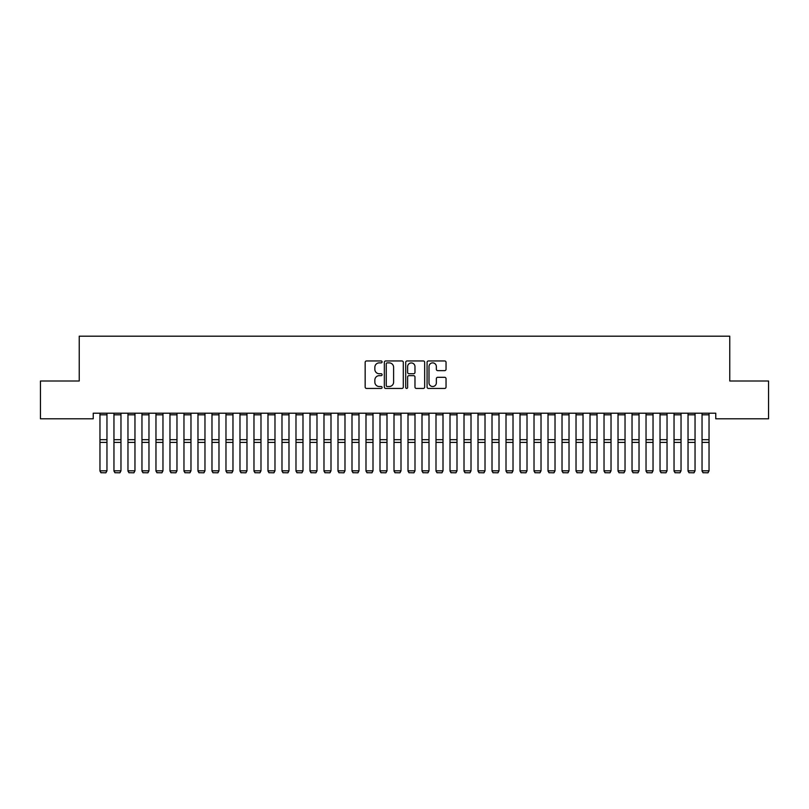 <?xml version="1.0" encoding="UTF-8"?>
<svg xmlns="http://www.w3.org/2000/svg" width="809" height="809" viewBox="0 0 809 809"><rect width="100%" height="100%" fill="white"/><g stroke="black" fill="none" stroke-linecap="round" stroke-linejoin="round"><path stroke-width="1.21" d="M382.101 361.916A0.961 0.961 0 0 0 381.14 360.956L366.538 360.956A1.375 1.375 0 0 0 365.162 362.331L365.162 387.066A1.375 1.375 0 0 0 366.538 388.441L381.14 388.441A0.961 0.961 0 0 0 382.101 387.481A0.961 0.961 0 0 0 381.14 386.52L379.249 386.52A4.399 4.399 0 0 1 374.85 382.121L374.85 380.058A4.399 4.399 0 0 1 379.249 375.659L381.14 375.659A0.961 0.961 0 0 0 382.101 374.698A0.961 0.961 0 0 0 381.14 373.738L379.249 373.738A4.399 4.399 0 0 1 374.85 369.339L374.85 367.276A4.399 4.399 0 0 1 379.249 362.877L381.14 362.877A0.961 0.961 0 0 0 382.101 361.916M444.667 370.643A1.375 1.375 0 0 0 446.042 369.268L446.042 362.331A1.375 1.375 0 0 0 444.667 360.956L428.446 360.956A1.375 1.375 0 0 0 427.071 362.331L427.071 387.066A1.375 1.375 0 0 0 428.446 388.441L444.667 388.441A1.375 1.375 0 0 0 446.042 387.066L446.042 378.683A1.375 1.375 0 0 0 444.667 377.307L437.73 377.307A1.375 1.375 0 0 0 436.354 378.683L436.354 382.839A3.681 3.681 0 0 1 432.673 386.52A3.681 3.681 0 0 1 429.003 382.839L429.003 366.558A3.681 3.681 0 0 1 432.673 362.877A3.681 3.681 0 0 1 436.354 366.558L436.354 369.268A1.375 1.375 0 0 0 437.73 370.643L444.667 370.643M715.763 413.207L93.237 413.207L93.237 418.799L40.45 418.799L40.45 380.999L79.231 380.999L79.231 336.19L729.769 336.19L729.769 380.999L768.55 380.999L768.55 418.799L715.763 418.799L715.763 413.207M403.297 362.331A1.375 1.375 0 0 0 401.921 360.956L385.701 360.956A1.375 1.375 0 0 0 384.336 362.331L384.336 387.066A1.375 1.375 0 0 0 385.701 388.441L401.921 388.441A1.375 1.375 0 0 0 403.297 387.066L403.297 362.331M407.079 360.956L423.299 360.956A1.375 1.375 0 0 1 424.664 362.331L424.664 387.066A1.375 1.375 0 0 1 423.299 388.441L416.352 388.441A1.375 1.375 0 0 1 414.977 387.066L414.977 377.034A1.375 1.375 0 0 0 413.601 375.659L409 375.659A1.375 1.375 0 0 0 407.625 377.034L407.625 387.481A0.961 0.961 0 0 1 406.664 388.441A0.961 0.961 0 0 1 405.703 387.481L405.703 362.331A1.375 1.375 0 0 1 407.079 360.956M387.218 362.877A0.961 0.961 0 0 0 386.257 363.838L386.257 385.559A0.961 0.961 0 0 0 387.218 386.52L389.21 386.52A4.399 4.399 0 0 0 393.609 382.121L393.609 367.276A4.399 4.399 0 0 0 389.21 362.877L387.218 362.877M414.977 366.619A3.681 3.681 0 0 0 411.306 362.948A3.681 3.681 0 0 0 407.625 366.619L407.625 372.362A1.375 1.375 0 0 0 409 373.738L413.601 373.738A1.375 1.375 0 0 0 414.977 372.362L414.977 366.619M99.962 471.06L101.004 472.81L99.962 470.818L106.96 470.818L105.908 472.81L101.004 472.709L105.908 472.81M106.96 413.207L106.96 470.818L105.908 472.709M99.962 413.207L99.962 470.818L101.004 472.709M113.958 471.06L115.009 472.81L113.958 470.818L120.966 470.818L119.914 472.81L115.009 472.709L119.914 472.81M127.964 471.06L129.015 472.81L127.964 470.818L134.961 470.818L133.91 472.81L129.015 472.709L133.91 472.81M120.966 413.207L120.966 470.818L119.914 472.709M113.958 413.207L113.958 470.818L115.009 472.709M134.961 413.207L134.961 470.818L133.91 472.709M127.964 413.207L127.964 470.818L129.015 472.709M141.959 471.06L143.011 472.81L141.959 470.818L148.967 470.818L147.916 472.81L143.011 472.709L147.916 472.81M155.965 471.06L157.017 472.81L155.965 470.818L162.963 470.818L161.921 472.81L157.017 472.709L161.921 472.81M148.967 413.207L148.967 470.818L147.916 472.709M141.959 413.207L141.959 470.818L143.011 472.709M162.963 413.207L162.963 470.818L161.921 472.709M155.965 413.207L155.965 470.818L157.017 472.709M169.971 471.06L171.023 472.81L169.971 470.818L176.969 470.818L175.917 472.81L171.023 472.709L175.917 472.81M176.969 413.207L176.969 470.818L175.917 472.709M169.971 413.207L169.971 470.818L171.023 472.709M183.967 471.06L185.018 472.81L183.967 470.818L190.975 470.818L189.923 472.81L185.018 472.709L189.923 472.81M190.975 413.207L190.975 470.818L189.923 472.709M183.967 413.207L183.967 470.818L185.018 472.709M197.972 471.06L199.024 472.81L197.972 470.818L204.97 470.818L203.919 472.81L199.024 472.709L203.919 472.81M211.978 471.06L213.02 472.81L211.978 470.818L218.976 470.818L217.924 472.81L213.02 472.709L217.924 472.81M225.974 471.06L227.026 472.81L225.974 470.818L232.972 470.818L231.93 472.81L227.026 472.709L231.93 472.81M239.98 471.06L241.031 472.81L239.98 470.818L246.978 470.818L245.926 472.81L241.031 472.709L245.926 472.81M253.975 471.06L255.027 472.81L253.975 470.818L260.983 470.818L259.932 472.81L255.027 472.709L259.932 472.81M267.981 471.06L269.033 472.81L267.981 470.818L274.979 470.818L273.927 472.81L269.033 472.709L273.927 472.81M281.987 471.06L283.029 472.81L281.987 470.818L288.985 470.818L287.933 472.81L283.029 472.709L287.933 472.81M295.983 471.06L297.034 472.81L295.983 470.818L302.991 470.818L301.939 472.81L297.034 472.709L301.939 472.81M309.989 471.06L311.04 472.81L309.989 470.818L316.986 470.818L315.935 472.81L311.04 472.709L315.935 472.81M204.97 413.207L204.97 470.818L203.919 472.709M197.972 413.207L197.972 470.818L199.024 472.709M218.976 413.207L218.976 470.818L217.924 472.709M211.978 413.207L211.978 470.818L213.02 472.709M232.972 413.207L232.972 470.818L231.93 472.709M225.974 413.207L225.974 470.818L227.026 472.709M246.978 413.207L246.978 470.818L245.926 472.709M239.98 413.207L239.98 470.818L241.031 472.709M260.983 413.207L260.983 470.818L259.932 472.709M253.975 413.207L253.975 470.818L255.027 472.709M274.979 413.207L274.979 470.818L273.927 472.709M267.981 413.207L267.981 470.818L269.033 472.709M288.985 413.207L288.985 470.818L287.933 472.709M281.987 413.207L281.987 470.818L283.029 472.709M302.991 413.207L302.991 470.818L301.939 472.709M295.983 413.207L295.983 470.818L297.034 472.709M316.986 413.207L316.986 470.818L315.935 472.709M309.989 413.207L309.989 470.818L311.04 472.709M323.984 471.06L325.036 472.81L323.984 470.818L330.992 470.818L329.941 472.81L325.036 472.709L329.941 472.81M330.992 413.207L330.992 470.818L329.941 472.709M323.984 413.207L323.984 470.818L325.036 472.709M337.99 471.06L339.042 472.81L337.99 470.818L344.988 470.818L343.946 472.81L339.042 472.709L343.946 472.81M344.988 413.207L344.988 470.818L343.946 472.709M337.99 413.207L337.99 470.818L339.042 472.709M351.996 471.06L353.048 472.81L351.996 470.818L358.994 470.818L357.942 472.81L353.048 472.709L357.942 472.81M358.994 413.207L358.994 470.818L357.942 472.709M351.996 413.207L351.996 470.818L353.048 472.709M365.992 471.06L367.043 472.81L365.992 470.818L373 470.818L371.948 472.81L367.043 472.709L371.948 472.81M373 413.207L373 470.818L371.948 472.709M365.992 413.207L365.992 470.818L367.043 472.709M379.997 471.06L381.049 472.81L379.997 470.818L386.995 470.818L385.944 472.81L381.049 472.709L385.944 472.81M386.995 413.207L386.995 470.818L385.944 472.709M379.997 413.207L379.997 470.818L381.049 472.709M394.003 471.06L395.045 472.81L394.003 470.818L401.001 470.818L399.949 472.81L395.045 472.709L399.949 472.81M401.001 413.207L401.001 470.818L399.949 472.709M394.003 413.207L394.003 470.818L395.045 472.709M407.999 471.06L409.051 472.81L407.999 470.818L414.997 470.818L413.955 472.81L409.051 472.709L413.955 472.81M414.997 413.207L414.997 470.818L413.955 472.709M407.999 413.207L407.999 470.818L409.051 472.709M422.005 471.06L423.056 472.81L422.005 470.818L429.003 470.818L427.951 472.81L423.056 472.709L427.951 472.81M429.003 413.207L429.003 470.818L427.951 472.709M422.005 413.207L422.005 470.818L423.056 472.709M436 471.06L437.052 472.81L436 470.818L443.008 470.818L441.957 472.81L437.052 472.709L441.957 472.81M443.008 413.207L443.008 470.818L441.957 472.709M436 413.207L436 470.818L437.052 472.709M450.006 471.06L451.058 472.81L450.006 470.818L457.004 470.818L455.952 472.81L451.058 472.709L455.952 472.81M457.004 413.207L457.004 470.818L455.952 472.709M450.006 413.207L450.006 470.818L451.058 472.709M464.012 471.06L465.054 472.81L464.012 470.818L471.01 470.818L469.958 472.81L465.054 472.709L469.958 472.81M471.01 413.207L471.01 470.818L469.958 472.709M464.012 413.207L464.012 470.818L465.054 472.709M478.008 471.06L479.059 472.81L478.008 470.818L485.016 470.818L483.964 472.81L479.059 472.709L483.964 472.81M485.016 413.207L485.016 470.818L483.964 472.709M478.008 413.207L478.008 470.818L479.059 472.709M492.014 471.06L493.065 472.81L492.014 470.818L499.011 470.818L497.96 472.81L493.065 472.709L497.96 472.81M499.011 413.207L499.011 470.818L497.96 472.709M492.014 413.207L492.014 470.818L493.065 472.709M506.009 471.06L507.061 472.81L506.009 470.818L513.017 470.818L511.966 472.81L507.061 472.709L511.966 472.81M513.017 413.207L513.017 470.818L511.966 472.709M506.009 413.207L506.009 470.818L507.061 472.709M520.015 471.06L521.067 472.81L520.015 470.818L527.013 470.818L525.971 472.81L521.067 472.709L525.971 472.81M527.013 413.207L527.013 470.818L525.971 472.709M520.015 413.207L520.015 470.818L521.067 472.709M534.021 471.06L535.073 472.81L534.021 470.818L541.019 470.818L539.967 472.81L535.073 472.709L539.967 472.81M541.019 413.207L541.019 470.818L539.967 472.709M534.021 413.207L534.021 470.818L535.073 472.709M548.017 471.06L549.068 472.81L548.017 470.818L555.025 470.818L553.973 472.81L549.068 472.709L553.973 472.81M555.025 413.207L555.025 470.818L553.973 472.709M548.017 413.207L548.017 470.818L549.068 472.709M562.022 471.06L563.074 472.81L562.022 470.818L569.02 470.818L567.969 472.81L563.074 472.709L567.969 472.81M569.02 413.207L569.02 470.818L567.969 472.709M562.022 413.207L562.022 470.818L563.074 472.709M576.028 471.06L577.07 472.81L576.028 470.818L583.026 470.818L581.974 472.81L577.07 472.709L581.974 472.81M583.026 413.207L583.026 470.818L581.974 472.709M576.028 413.207L576.028 470.818L577.07 472.709M590.024 471.06L591.076 472.81L590.024 470.818L597.022 470.818L595.98 472.81L591.076 472.709L595.98 472.81M597.022 413.207L597.022 470.818L595.98 472.709M590.024 413.207L590.024 470.818L591.076 472.709M604.03 471.06L605.081 472.81L604.03 470.818L611.028 470.818L609.976 472.81L605.081 472.709L609.976 472.81M611.028 413.207L611.028 470.818L609.976 472.709M604.03 413.207L604.03 470.818L605.081 472.709M618.025 471.06L619.077 472.81L618.025 470.818L625.033 470.818L623.982 472.81L619.077 472.709L623.982 472.81M625.033 413.207L625.033 470.818L623.982 472.709M618.025 413.207L618.025 470.818L619.077 472.709M632.031 471.06L633.083 472.81L632.031 470.818L639.029 470.818L637.977 472.81L633.083 472.709L637.977 472.81M639.029 413.207L639.029 470.818L637.977 472.709M632.031 413.207L632.031 470.818L633.083 472.709M646.037 471.06L647.079 472.81L646.037 470.818L653.035 470.818L651.983 472.81L647.079 472.709L651.983 472.81M653.035 413.207L653.035 470.818L651.983 472.709M646.037 413.207L646.037 470.818L647.079 472.709M660.033 471.06L661.084 472.81L660.033 470.818L667.041 470.818L665.989 472.81L661.084 472.709L665.989 472.81M667.041 413.207L667.041 470.818L665.989 472.709M660.033 413.207L660.033 470.818L661.084 472.709M674.039 471.06L675.09 472.81L674.039 470.818L681.036 470.818L679.985 472.81L675.09 472.709L679.985 472.81M681.036 413.207L681.036 470.818L679.985 472.709M674.039 413.207L674.039 470.818L675.09 472.709M688.034 471.06L689.086 472.81L688.034 470.818L695.042 470.818L693.991 472.81L689.086 472.709L693.991 472.81M695.042 413.207L695.042 470.818L693.991 472.709M688.034 413.207L688.034 470.818L689.086 472.709M702.04 471.06L703.092 472.81L702.04 470.818L709.038 470.818L707.996 472.81L703.092 472.709L707.996 472.81M709.038 413.207L709.038 470.818L707.996 472.709M702.04 413.207L702.04 470.818L703.092 472.709M106.96 413.227L99.962 413.227M106.96 439.681L99.962 439.681M106.96 442.412L99.962 442.412M106.96 414.815L99.962 414.815M120.966 413.227L113.958 413.227M120.966 439.681L113.958 439.681M120.966 442.412L113.958 442.412M120.966 414.815L113.958 414.815M134.961 413.227L127.964 413.227M134.961 439.681L127.964 439.681M134.961 442.412L127.964 442.412M134.961 414.815L127.964 414.815M148.967 413.227L141.959 413.227M148.967 439.681L141.959 439.681M148.967 442.412L141.959 442.412M148.967 414.815L141.959 414.815M162.963 413.227L155.965 413.227M162.963 439.681L155.965 439.681M162.963 442.412L155.965 442.412M162.963 414.815L155.965 414.815M176.969 413.227L169.971 413.227M176.969 439.681L169.971 439.681M176.969 442.412L169.971 442.412M176.969 414.815L169.971 414.815M190.975 413.227L183.967 413.227M190.975 439.681L183.967 439.681M190.975 442.412L183.967 442.412M190.975 414.815L183.967 414.815M204.97 413.227L197.972 413.227M204.97 439.681L197.972 439.681M204.97 442.412L197.972 442.412M204.97 414.815L197.972 414.815M218.976 413.227L211.978 413.227M218.976 439.681L211.978 439.681M218.976 442.412L211.978 442.412M218.976 414.815L211.978 414.815M232.972 413.227L225.974 413.227M232.972 439.681L225.974 439.681M232.972 442.412L225.974 442.412M232.972 414.815L225.974 414.815M246.978 413.227L239.98 413.227M246.978 439.681L239.98 439.681M246.978 442.412L239.98 442.412M246.978 414.815L239.98 414.815M260.983 413.227L253.975 413.227M260.983 439.681L253.975 439.681M260.983 442.412L253.975 442.412M260.983 414.815L253.975 414.815M274.979 413.227L267.981 413.227M274.979 439.681L267.981 439.681M274.979 442.412L267.981 442.412M274.979 414.815L267.981 414.815M288.985 413.227L281.987 413.227M288.985 439.681L281.987 439.681M288.985 442.412L281.987 442.412M288.985 414.815L281.987 414.815M302.991 413.227L295.983 413.227M302.991 439.681L295.983 439.681M302.991 442.412L295.983 442.412M302.991 414.815L295.983 414.815M316.986 413.227L309.989 413.227M316.986 439.681L309.989 439.681M316.986 442.412L309.989 442.412M316.986 414.815L309.989 414.815M330.992 413.227L323.984 413.227M330.992 439.681L323.984 439.681M330.992 442.412L323.984 442.412M330.992 414.815L323.984 414.815M344.988 413.227L337.99 413.227M344.988 439.681L337.99 439.681M344.988 442.412L337.99 442.412M344.988 414.815L337.99 414.815M358.994 413.227L351.996 413.227M358.994 439.681L351.996 439.681M358.994 442.412L351.996 442.412M358.994 414.815L351.996 414.815M373 413.227L365.992 413.227M373 439.681L365.992 439.681M373 442.412L365.992 442.412M373 414.815L365.992 414.815M386.995 413.227L379.997 413.227M386.995 439.681L379.997 439.681M386.995 442.412L379.997 442.412M386.995 414.815L379.997 414.815M401.001 413.227L394.003 413.227M401.001 439.681L394.003 439.681M401.001 442.412L394.003 442.412M401.001 414.815L394.003 414.815M414.997 413.227L407.999 413.227M414.997 439.681L407.999 439.681M414.997 442.412L407.999 442.412M414.997 414.815L407.999 414.815M429.003 413.227L422.005 413.227M429.003 439.681L422.005 439.681M429.003 442.412L422.005 442.412M429.003 414.815L422.005 414.815M443.008 413.227L436 413.227M443.008 439.681L436 439.681M443.008 442.412L436 442.412M443.008 414.815L436 414.815M457.004 413.227L450.006 413.227M457.004 439.681L450.006 439.681M457.004 442.412L450.006 442.412M457.004 414.815L450.006 414.815M471.01 413.227L464.012 413.227M471.01 439.681L464.012 439.681M471.01 442.412L464.012 442.412M471.01 414.815L464.012 414.815M485.016 413.227L478.008 413.227M485.016 439.681L478.008 439.681M485.016 442.412L478.008 442.412M485.016 414.815L478.008 414.815M499.011 413.227L492.014 413.227M499.011 439.681L492.014 439.681M499.011 442.412L492.014 442.412M499.011 414.815L492.014 414.815M513.017 413.227L506.009 413.227M513.017 439.681L506.009 439.681M513.017 442.412L506.009 442.412M513.017 414.815L506.009 414.815M527.013 413.227L520.015 413.227M527.013 439.681L520.015 439.681M527.013 442.412L520.015 442.412M527.013 414.815L520.015 414.815M541.019 413.227L534.021 413.227M541.019 439.681L534.021 439.681M541.019 442.412L534.021 442.412M541.019 414.815L534.021 414.815M555.025 413.227L548.017 413.227M555.025 439.681L548.017 439.681M555.025 442.412L548.017 442.412M555.025 414.815L548.017 414.815M569.02 413.227L562.022 413.227M569.02 439.681L562.022 439.681M569.02 442.412L562.022 442.412M569.02 414.815L562.022 414.815M583.026 413.227L576.028 413.227M583.026 439.681L576.028 439.681M583.026 442.412L576.028 442.412M583.026 414.815L576.028 414.815M597.022 413.227L590.024 413.227M597.022 439.681L590.024 439.681M597.022 442.412L590.024 442.412M597.022 414.815L590.024 414.815M611.028 413.227L604.03 413.227M611.028 439.681L604.03 439.681M611.028 442.412L604.03 442.412M611.028 414.815L604.03 414.815M625.033 413.227L618.025 413.227M625.033 439.681L618.025 439.681M625.033 442.412L618.025 442.412M625.033 414.815L618.025 414.815M639.029 413.227L632.031 413.227M639.029 439.681L632.031 439.681M639.029 442.412L632.031 442.412M639.029 414.815L632.031 414.815M653.035 413.227L646.037 413.227M653.035 439.681L646.037 439.681M653.035 442.412L646.037 442.412M653.035 414.815L646.037 414.815M667.041 413.227L660.033 413.227M667.041 439.681L660.033 439.681M667.041 442.412L660.033 442.412M667.041 414.815L660.033 414.815M681.036 413.227L674.039 413.227M681.036 439.681L674.039 439.681M681.036 442.412L674.039 442.412M681.036 414.815L674.039 414.815M695.042 413.227L688.034 413.227M695.042 439.681L688.034 439.681M695.042 442.412L688.034 442.412M695.042 414.815L688.034 414.815M709.038 413.227L702.04 413.227M709.038 439.681L702.04 439.681M709.038 442.412L702.04 442.412M709.038 414.815L702.04 414.815"/></g></svg>
